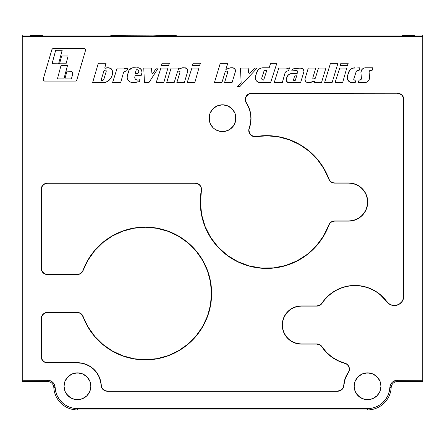 <?xml version="1.0" encoding="UTF-8"?>
<svg xmlns="http://www.w3.org/2000/svg" width="445" height="445" viewBox="0 0 445 445"><rect width="100%" height="100%" fill="white"/><g stroke="black" fill="none" stroke-linecap="round" stroke-linejoin="round"><path stroke-width="0.67" d="M414.868 35.455L402.252 35.455L414.746 35.422M42.748 35.455L30.132 35.455L42.625 35.422M379.602 405.072L375.836 407.003L379.602 405.072L382.934 402.464L385.709 399.276L387.84 395.616L389.242 391.622L389.865 387.439L391.183 387.506A6.308 6.308 0 0 1 397.48 381.532A6.308 6.308 0 0 0 391.183 387.506L389.865 387.439A7.626 7.626 0 0 1 397.48 380.214L397.48 381.532L422.75 381.532L422.75 35.083L176.676 35.083L157.385 35.917A33.114 0.868 0 0 0 153.108 35.873L176.676 35.083A33.114 0.868 180 0 1 176.715 35.127A33.114 0.868 180 0 1 143.602 35.995A33.114 0.868 180 0 1 110.488 35.127A33.114 0.868 180 0 1 110.532 35.083L129.818 35.917A33.114 0.868 0 0 1 134.101 35.873L153.108 35.873L124.939 35.761L110.532 35.083L22.25 35.083L22.25 381.532L47.52 381.532L47.52 380.214L22.25 380.214L22.25 381.532L47.52 381.532L47.52 380.214A7.626 7.626 0 0 1 55.136 387.439L53.817 387.506A23.652 23.652 0 0 0 77.436 409.917L367.564 409.917A23.652 23.652 0 0 0 391.183 387.506A23.652 23.652 0 0 1 367.564 409.917L367.564 408.593L367.564 409.917L77.436 409.917A23.652 23.652 0 0 1 53.817 387.506A6.308 6.308 0 0 0 47.52 381.532A6.308 6.308 0 0 1 53.817 387.506L55.136 387.439L53.717 383.395L51.631 381.415L48.961 380.347L22.25 380.214L22.25 36.407L422.75 36.407L422.75 380.214L396.039 380.347L392.229 382.305L390.554 384.647L389.865 387.439A22.328 22.328 0 0 1 367.564 408.593L77.436 408.593L77.436 409.917L77.436 408.593A22.328 22.328 0 0 1 55.136 387.439L54.446 384.647M224.58 82.553L227.734 72.135L224.58 82.553L232.062 82.553L224.58 82.553L232.062 82.553L235.349 71.678A3.032 3.032 0 0 0 235.483 70.8A3.032 3.032 0 0 1 235.349 71.678A3.032 3.032 0 0 0 232.446 67.768A3.032 3.032 0 0 1 235.483 70.8L234.971 69.114L234.131 68.28L231.372 67.768A7.22 7.22 0 0 0 228.596 68.324L225.882 69.453L227.618 63.718L220.142 63.718L214.44 82.553L221.916 82.553L225.07 72.135A1.357 1.357 0 0 1 227.734 72.135A1.357 1.357 0 0 0 225.07 72.135L221.916 82.553L214.44 82.553L220.142 63.718L227.618 63.718L225.882 69.453L228.596 68.324A7.22 7.22 0 0 1 231.372 67.768L228.596 68.324M112.029 75.605A6.458 6.458 0 0 0 111.556 69.131A6.458 6.458 0 0 1 112.023 75.611A11.754 11.754 0 0 1 108.758 80.628A11.754 11.754 0 0 0 110.71 78.342M105.454 70.088L106.077 70.46A0.751 0.751 0 0 0 105.454 70.088A0.751 0.751 0 0 1 106.16 70.699L106.188 70.838A1.869 1.869 0 0 1 106.138 71.723L103.969 78.926A1.869 1.869 0 0 1 103.668 79.516L103.279 80.044A1.496 1.496 0 0 1 102.016 80.545L101.922 80.534A0.745 0.745 0 0 1 101.282 79.572L103.935 70.866A1.124 1.124 0 0 1 105.059 70.071L104.102 70.538A1.124 1.124 0 0 0 103.935 70.866L104.102 70.538M85.49 50.541A1.524 1.524 0 0 0 84.027 48.588A1.524 1.524 0 0 1 85.49 50.541L76.824 79.994A1.524 1.524 0 0 1 75.366 81.085A1.524 1.524 0 0 0 76.824 79.994L85.49 50.541A1.524 1.524 0 0 0 85.551 50.113L85.106 49.033L84.027 48.588L53.328 48.588A1.524 1.524 0 0 0 51.865 49.679L43.204 79.132L43.443 80.473L44.667 81.085L75.366 81.085L76.279 80.784L76.824 79.994M66.973 71.133L71.133 71.328L71.957 71.879L72.702 73.67A2.536 2.536 0 0 1 72.618 74.332L71.384 78.932L72.618 74.332L71.384 78.932L64.881 78.932L66.973 71.133L64.881 78.932L71.384 78.932M235.644 120.829L235.9 118.214A13.4 13.4 0 0 1 222.5 131.614A13.4 13.4 0 0 1 209.1 118.214A13.4 13.4 0 0 1 222.5 104.809A13.4 13.4 0 0 1 235.9 118.214L234.882 113.086L231.979 108.736L227.629 105.832L222.5 104.809L217.371 105.832L213.022 108.736L210.118 113.086L209.1 118.214L210.118 123.343L213.022 127.687L215.052 129.356L219.886 131.358L225.114 131.358L229.948 129.356L233.642 125.657L235.644 120.829L235.644 115.6M90.841 386.266A13.4 13.4 0 0 1 77.436 399.666A13.4 13.4 0 0 1 64.035 386.266A13.4 13.4 0 0 1 77.436 372.86A13.4 13.4 0 0 1 90.841 386.266L89.818 381.137L86.914 376.787L82.564 373.883L77.436 372.86L72.307 373.883L67.963 376.787L65.053 381.137L64.035 386.266L65.053 391.394L67.963 395.739L72.307 398.648L77.436 399.666L82.564 398.648L86.914 395.739L89.818 391.394L90.841 386.266M380.964 386.266A13.4 13.4 0 0 1 367.564 399.666A13.4 13.4 0 0 1 354.159 386.266A13.4 13.4 0 0 1 367.564 372.86A13.4 13.4 0 0 1 380.964 386.266L379.947 381.137L377.037 376.787L372.693 373.883L367.564 372.86L362.436 373.883L358.086 376.787L355.182 381.137L354.159 386.266L355.182 391.394L358.086 395.739L362.436 398.648L367.564 399.666L372.693 398.648L377.037 395.739L379.947 391.394L380.964 386.266M349.264 369.194A6.141 6.141 0 0 0 344.708 363.265L344.753 363.103A6.308 6.308 0 0 1 349.431 369.194L349.431 369.194A6.308 6.308 0 0 1 348.268 372.843L348.135 372.749A23.819 23.819 0 0 0 343.779 385.264L343.946 385.275A6.308 6.308 0 0 1 337.644 391.25L107.356 391.25A6.308 6.308 0 0 1 101.054 385.275L101.221 385.264A23.819 23.819 0 0 0 77.436 362.703L47.476 362.87A6.308 6.308 0 0 1 41.174 356.562L41.174 318.72A6.308 6.308 0 0 1 47.476 312.412L77.235 312.412A6.308 6.308 0 0 1 83.148 316.523L82.992 316.584A66.388 66.388 0 0 0 211.625 293.489A66.388 66.388 0 0 0 82.992 270.399L83.148 270.454A66.227 66.227 0 0 1 211.464 293.489L211.464 293.489A66.227 66.227 0 0 1 83.148 316.523L82.992 316.584A6.141 6.141 0 0 0 77.235 312.574L47.476 312.574A6.141 6.141 0 0 0 41.335 318.72L41.335 356.562A6.141 6.141 0 0 0 47.476 362.703L77.436 362.87A23.652 23.652 0 0 1 101.054 385.275L101.221 385.264A6.141 6.141 0 0 0 107.356 391.083L337.644 391.083A6.141 6.141 0 0 0 343.779 385.264L343.946 385.275A23.652 23.652 0 0 1 348.268 372.843L348.135 372.749A6.141 6.141 0 0 0 349.264 369.194L348.975 371.058L345.07 378.695L343.223 387.517L340.959 390.115L337.644 391.083L107.356 391.083L105.081 390.649L103.129 389.397L101.777 387.517L100.559 380.803L99.063 376.542L96.793 372.643L93.828 369.239L90.274 366.457L86.263 364.399L81.93 363.131L77.436 362.703L46.28 362.586L44.066 361.668L42.37 359.972L41.335 356.562L41.335 318.72L41.802 316.367L43.137 314.376L45.129 313.041L47.476 312.574L79.071 312.857L80.745 313.675L82.091 314.954L87.938 327.019L94.613 336.437L102.817 344.558L112.312 351.138L122.798 355.972L133.962 358.915L145.47 359.877L156.968 358.837L168.115 355.811L178.567 350.905L188.013 344.263L196.162 336.086L202.77 326.619L207.643 316.15L210.624 304.992L211.625 293.489L210.624 281.985L207.643 270.833L202.77 260.364L196.162 250.897L188.013 242.714L178.567 236.072L168.115 231.166L156.968 228.146L145.47 227.1L133.962 228.062L122.798 231.005L112.312 235.839L102.817 242.419L94.613 250.541L87.938 259.963L83.148 270.454A6.308 6.308 0 0 1 77.235 274.571L47.476 274.571A6.308 6.308 0 0 1 41.174 268.263L41.174 189.42A6.308 6.308 0 0 1 47.476 183.118L195.221 183.118A6.308 6.308 0 0 1 201.529 189.42L201.368 189.42A6.141 6.141 0 0 0 195.221 183.279L47.476 183.279A6.141 6.141 0 0 0 41.335 189.42L41.335 268.263A6.141 6.141 0 0 0 47.476 274.404L77.235 274.404A6.141 6.141 0 0 0 82.992 270.399L82.091 272.023L80.745 273.302L79.071 274.12L77.235 274.404L46.28 274.287L44.066 273.369L41.802 270.61L41.335 268.263L41.335 189.42L42.37 186.01L44.066 184.313L47.476 183.279L195.221 183.279L197.574 183.746L199.566 185.081L200.895 187.072L201.529 189.42A6.308 6.308 0 0 1 201.435 190.521L201.273 190.493A66.388 66.388 0 0 0 328.894 225.131L328.738 225.07A6.308 6.308 0 0 1 334.651 220.959L348.641 221.12A19.085 19.085 0 0 0 367.726 202.036A19.085 19.085 0 0 0 348.641 182.951L348.641 183.118A18.924 18.924 0 0 1 367.564 202.036L367.564 202.036A18.924 18.924 0 0 1 348.641 220.959L334.651 221.12A6.141 6.141 0 0 0 328.894 225.131L328.738 225.07A66.227 66.227 0 0 1 201.435 190.521L201.273 190.493A6.141 6.141 0 0 0 201.368 189.42A6.141 6.141 0 0 1 201.273 190.493L200.261 202.72L201.524 214.924L205.006 226.689L210.596 237.608L218.1 247.32L227.262 255.48L237.769 261.816L249.261 266.11L261.349 268.213L273.614 268.062L285.646 265.648L297.026 261.07L307.373 254.473L316.323 246.079L323.582 236.189L328.894 225.131L329.795 223.501L331.147 222.222L332.816 221.404L334.651 221.12L348.641 221.12L352.368 220.759L355.944 219.669L359.243 217.905L362.135 215.53L364.511 212.643L366.274 209.339L367.364 205.762L367.726 202.036L367.364 198.314L366.274 194.732L364.511 191.433L362.135 188.541L359.243 186.166L355.944 184.402L352.368 183.318L348.641 182.951L334.651 183.118A6.308 6.308 0 0 1 328.738 179.001L328.894 178.946A66.388 66.388 0 0 0 256.042 136.498L256.064 136.665A6.308 6.308 0 0 1 249.139 128.26L249.295 128.316A28.547 28.547 0 0 0 246.424 102.895L246.285 102.984A28.38 28.38 0 0 1 250.88 118.47L250.88 118.47A28.38 28.38 0 0 1 249.139 128.26L249.295 128.316A6.141 6.141 0 0 0 256.042 136.498L256.064 136.665A66.227 66.227 0 0 1 328.738 179.001L328.894 178.946A6.141 6.141 0 0 0 334.651 182.951L348.641 182.951L334.651 182.951L332.816 182.667L331.147 181.849L329.795 180.57L328.894 178.946L324.021 168.633L317.457 159.304L309.397 151.239L300.069 144.675L289.756 139.797L278.765 136.76L267.412 135.653L254.445 136.548L251.486 135.436L249.473 132.994L248.944 129.873L250.607 123.471L251.047 118.47L250.752 114.365L249.868 110.349L248.416 106.5L246.285 102.984A6.308 6.308 0 0 1 251.575 93.239L251.575 93.406A6.141 6.141 0 0 0 246.424 102.895L245.44 99.791L246.174 96.621L248.432 94.268L251.575 93.406L397.524 93.239A6.308 6.308 0 0 1 403.826 99.547L403.826 296.12A9.462 9.462 0 0 1 386.738 301.716L386.872 301.621A39.583 39.583 0 0 0 321.935 303.184L322.074 303.279A6.308 6.308 0 0 1 316.812 306.104L301.337 305.938A19.085 19.085 0 0 0 282.252 325.022A19.085 19.085 0 0 0 301.337 344.113L316.812 343.946A6.308 6.308 0 0 1 322.074 346.772L321.935 346.866A39.583 39.583 0 0 0 344.708 363.265L344.753 363.103A39.421 39.421 0 0 1 322.074 346.772L321.935 346.866A6.141 6.141 0 0 0 316.812 344.113L301.337 343.946A18.924 18.924 0 0 1 282.419 325.022A18.924 18.924 0 0 1 301.337 306.104L316.812 305.938A6.141 6.141 0 0 0 321.935 303.184L322.074 303.279A39.421 39.421 0 0 1 386.738 301.716L386.872 301.621A9.295 9.295 0 0 0 403.665 296.12L403.665 99.547A6.141 6.141 0 0 0 397.524 93.406L399.871 93.873L401.863 95.202L403.198 97.194L403.665 99.547L403.665 296.12L403.209 298.99L401.896 301.577L399.844 303.635L397.257 304.959L394.392 305.42L391.522 304.97L388.936 303.662L380.375 294.685L376.553 291.853L372.415 289.5L368.026 287.665L363.448 286.363L358.748 285.623L353.992 285.451L349.253 285.851L344.591 286.819L340.086 288.338L335.791 290.385L331.77 292.938L328.087 295.947L324.794 299.379L320.951 304.336L319.721 305.209L316.812 305.938L301.337 305.938L297.616 306.305L294.034 307.389L290.735 309.153L287.843 311.528L285.468 314.42L283.704 317.719L282.62 321.301L282.252 325.022L282.62 328.749L283.704 332.332L285.468 335.63L287.843 338.523L290.735 340.892L294.034 342.661L297.616 343.746L301.337 344.113L316.812 344.113L319.721 344.842L320.951 345.715L326.407 352.457L331.82 357.151L337.989 360.789L346.533 364.088L347.996 365.456L348.936 367.22L349.264 369.194M128.182 80.317L130.073 81.908L132.477 82.492A5.418 5.418 0 0 1 127.315 75.583L127.192 78.053L128.182 80.317A5.418 5.418 0 0 0 132.477 82.492L139.413 81.674A27.907 27.907 0 0 1 132.477 82.492A27.907 27.907 0 0 0 139.413 81.674L139.997 79.616A8.538 8.538 0 0 1 137.661 80.111A2.709 2.709 0 0 1 134.863 76.69L134.996 76.201A0.723 0.723 0 0 1 135.692 75.667L141.126 75.667L135.692 75.667L141.126 75.667L141.822 73.247A4.333 4.333 0 0 0 137.655 67.723A4.333 4.333 0 0 1 141.822 73.247A4.333 4.333 0 0 0 141.988 72.057L141.254 69.654L139.313 68.057L133.645 67.723A5.418 5.418 0 0 0 128.438 71.651A5.418 5.418 0 0 1 133.645 67.723L131.926 68.007L129.178 70.076L127.315 75.583L128.438 71.651M138.356 70.204L137.333 69.782L138.356 70.204L138.779 71.228A1.446 1.446 0 0 1 138.712 71.662L137.855 73.442L135.519 73.72A0.362 0.362 0 0 1 135.174 73.247L136.198 70.032A0.362 0.362 0 0 1 136.543 69.782L137.333 69.782A1.446 1.446 0 0 1 138.779 71.228L138.779 71.228A1.446 1.446 0 0 1 138.712 71.662M183.24 67.768L180.186 68.458A7.109 7.109 0 0 1 183.24 67.768A7.109 7.109 0 0 0 180.186 68.458L178.089 69.453L178.512 68.057L171.103 68.057L178.512 68.057L171.103 68.057L166.714 82.553L171.103 68.057L166.714 82.553L174.19 82.553L166.714 82.553L174.19 82.553L177.344 72.135L174.19 82.553L177.344 72.135L178.323 71.128A1.524 1.524 0 0 0 177.344 72.135A1.524 1.524 0 0 1 178.801 71.05L179.997 71.556A0.812 0.812 0 0 0 179.246 71.05A0.812 0.812 0 0 1 180.019 72.101L176.854 82.553L184.33 82.553L187.618 71.695A3.048 3.048 0 0 0 184.703 67.768A3.048 3.048 0 0 1 187.745 70.816L187.517 69.648L186.394 68.28L183.24 67.768L185.865 68.002L186.856 68.658L187.745 70.816A3.048 3.048 0 0 1 187.618 71.695L184.33 82.553L176.854 82.553L180.019 72.101L176.854 82.553L184.33 82.553L187.618 71.695A3.048 3.048 0 0 0 187.745 70.816M286.23 79.305A2.525 2.525 0 0 0 288.655 82.553L300.631 82.553L303.818 72.023A3.032 3.032 0 0 0 303.952 71.144A3.032 3.032 0 0 1 303.818 72.023A3.032 3.032 0 0 0 300.915 68.113A3.032 3.032 0 0 1 303.952 71.144L303.44 69.459L302.6 68.625L300.091 68.113A30.922 30.922 0 0 0 292.476 69.07L291.686 70.983A44.005 44.005 0 0 1 296.381 70.571A1.446 1.446 0 0 1 297.805 72.463L297.054 73.597L292.287 73.475A5.596 5.596 0 0 0 286.791 77.452A5.596 5.596 0 0 1 292.287 73.475L290.49 73.725L288.872 74.538L287.592 75.822L286.235 79.293L286.791 77.452M364.55 67.913A4.583 4.583 0 0 0 360.934 72.796L361.418 78.331A1.624 1.624 0 0 1 359.799 80.1A1.624 1.624 0 0 0 361.423 78.47L360.951 79.622L359.087 80.1L358.292 82.553L359.087 80.1L358.292 82.553L364.689 82.553L358.292 82.553M364.694 82.553A4.873 4.873 0 0 0 369.545 77.258A4.873 4.873 0 0 1 364.689 82.553L366.558 82.186L368.137 81.129L369.194 79.544L369.561 77.68A4.873 4.873 0 0 0 369.545 77.258L369.089 72.034A1.624 1.624 0 0 1 370.707 70.271L372.159 70.271L372.949 67.812L365.501 67.812L372.949 67.812L372.159 70.271L372.949 67.812L364.561 67.913L362.831 68.669L361.557 70.065L360.934 72.796A4.583 4.583 0 0 1 365.501 67.812M365.495 67.812A4.583 4.583 0 0 0 364.572 67.907M370.056 70.405A1.624 1.624 0 0 0 370.051 70.41L372.159 70.271M369.511 70.794A1.624 1.624 0 0 0 369.506 70.8L370.051 70.41M369.172 71.372A1.624 1.624 0 0 0 369.089 72.034L369.511 70.8M342.661 82.553L346.744 68.057L342.661 82.553L335.063 82.553L342.661 82.553L346.744 68.057L339.735 68.057L335.063 82.553L339.735 68.057L346.744 68.057L339.735 68.057L335.063 82.553L342.661 82.553M314.042 82.553L314.482 81.112L314.042 82.553L321.518 82.553L314.042 82.553L321.518 82.553L325.907 68.057L321.518 82.553L325.907 68.057L318.431 68.057L325.907 68.057L318.431 68.057L315.461 77.869A1.519 1.519 0 0 1 314.009 78.943L313.597 78.943A0.829 0.829 0 0 1 312.802 77.875L315.778 68.057L312.802 77.875L315.778 68.057L308.285 68.057L315.778 68.057L308.285 68.057L305.025 78.832L308.285 68.057L305.025 78.832L305.02 80.183A3.032 3.032 0 0 0 306.082 81.886L307.306 82.481A3.032 3.032 0 0 0 307.984 82.553A3.032 3.032 0 0 1 305.025 78.832A3.032 3.032 0 0 0 305.02 80.178L306.088 81.891M309.219 82.553L314.482 81.112L311.667 82.125A7.22 7.22 0 0 1 309.219 82.553A7.22 7.22 0 0 0 311.667 82.125A7.22 7.22 0 0 1 309.219 82.553L307.984 82.553L309.219 82.553M314.487 78.865A1.519 1.519 0 0 0 315.249 78.298L314.009 78.943M306.093 81.897A3.032 3.032 0 0 0 307.306 82.481L307.984 82.553M313.597 78.943L312.93 78.609A0.829 0.829 0 0 0 312.93 78.609L312.779 78.253A0.829 0.829 0 0 0 312.779 78.259L312.802 77.875M288.655 82.553A2.525 2.525 0 0 1 286.235 79.293L286.33 81.023L288.071 82.486L300.631 82.553L288.655 82.553M303.818 72.023L300.631 82.553M293.483 79.961A0.829 0.829 0 0 0 294.306 80.656L295.157 80.656L296.743 75.745L295.157 80.656L293.928 80.567L293.483 79.961L294.295 77.146A2.025 2.025 0 0 1 296.22 75.745A2.025 2.025 0 0 0 295.029 76.134L296.22 75.745M294.584 76.579L294.295 77.146L294.584 76.579M294.306 80.656A0.829 0.829 0 0 1 293.516 79.572M297.872 72.018A1.446 1.446 0 0 0 296.381 70.571L297.432 70.978L297.872 72.018A1.446 1.446 0 0 1 297.805 72.463M291.686 70.983L292.476 69.07A30.922 30.922 0 0 1 300.091 68.113L292.476 69.07L291.686 70.983A44.005 44.005 0 0 1 296.381 70.571M249.612 73.269L248.538 72.502A0.862 0.862 0 0 0 249.612 73.269L250.034 73.019A0.862 0.862 0 0 1 248.538 72.502L248.177 68.057L240.467 68.057L248.177 68.057L240.467 68.057L241.145 82.553L237.33 86.653L239.799 86.653L237.33 86.653L239.799 86.653L257.127 68.057L239.799 86.653L257.127 68.057L254.657 68.057L257.127 68.057L254.657 68.057L249.84 73.175M198.904 68.057L191.895 68.057L198.904 68.057L194.821 82.553L198.904 68.057L191.895 68.057L187.223 82.553L194.821 82.553L187.223 82.553L191.895 68.057L187.223 82.553L194.821 82.553L198.904 68.057M179.997 71.556L180.058 71.862A0.812 0.812 0 0 1 180.019 72.101M167.893 68.057L160.884 68.057L167.893 68.057L163.81 82.553L167.893 68.057L160.884 68.057L156.206 82.553L163.81 82.553L156.206 82.553L160.884 68.057L156.206 82.553L163.81 82.553L167.893 68.057M135.163 73.414A0.362 0.362 0 0 0 135.519 73.72L135.174 73.247M136.198 70.032L136.543 69.782M137.449 73.648L137.004 73.72A1.446 1.446 0 0 0 138.378 72.713L137.855 73.442M135.692 75.667A0.723 0.723 0 0 0 135.252 75.817L135.692 75.667M134.996 76.201L135.096 75.989A0.723 0.723 0 0 0 135.091 75.989L135.464 75.706M134.863 76.69A2.709 2.709 0 0 0 134.763 77.33L134.863 76.69M136.398 79.9A2.709 2.709 0 0 0 137.661 80.111L135.842 79.572A2.709 2.709 0 0 0 135.847 79.577L135.375 79.127A2.709 2.709 0 0 0 135.375 79.127L135.03 78.581A2.709 2.709 0 0 0 135.03 78.587M251.575 93.406L397.524 93.239L251.575 93.406M52.627 63.718L58.562 63.785L62.183 50.274L56.153 50.274L62.183 50.274L58.562 63.785L52.911 63.785A0.651 0.651 0 0 1 52.282 62.962L55.564 50.73L52.282 62.962L52.627 63.718A0.651 0.651 0 0 0 52.627 63.718L52.399 63.529M55.564 50.73L56.153 50.274A0.612 0.612 0 0 0 55.564 50.73A0.612 0.612 0 0 1 56.153 50.274L55.953 50.307M72.702 73.67A2.536 2.536 0 0 0 70.165 71.133A2.536 2.536 0 0 1 72.618 74.332M58.256 78.932L63.908 78.932L67.529 65.426L61.493 65.426L67.529 65.426L63.908 78.932L58.256 78.932A0.651 0.651 0 0 1 57.627 78.114L60.909 65.877L57.627 78.114L57.967 78.865M61.493 65.426A0.612 0.612 0 0 0 60.909 65.877L61.493 65.426A0.612 0.612 0 0 0 61.126 65.554M66.038 63.785L59.541 63.785L61.627 55.981L68.13 55.981L66.038 63.785L59.541 63.785L61.627 55.981L68.13 55.981L66.038 63.785M43.449 80.478A1.524 1.524 0 0 0 44.661 81.085A1.524 1.524 0 0 1 43.204 79.132A1.524 1.524 0 0 0 43.443 80.473L44.667 81.085L75.366 81.085M53.328 48.588L52.415 48.889L51.865 49.679A1.524 1.524 0 0 1 53.328 48.588L84.027 48.588M103.279 80.044L102.016 80.545M101.377 80.206A0.745 0.745 0 0 0 101.922 80.534L101.282 79.572M106.188 70.838A1.869 1.869 0 0 1 106.138 71.723L103.969 78.926A1.869 1.869 0 0 1 103.668 79.516M108.168 67.746L105.326 68.263A6.269 6.269 0 0 1 110.933 68.558L108.168 67.746A6.269 6.269 0 0 0 105.326 68.263L105.126 68.285A0.373 0.373 0 0 0 105.326 68.263A0.373 0.373 0 0 1 104.82 67.818L106.032 63.285L98.312 63.285L106.032 63.285L98.312 63.285L92.632 82.609L98.312 63.285L92.632 82.609L104.23 82.553A7.721 7.721 0 0 0 108.758 80.628A7.721 7.721 0 0 1 104.23 82.553L107.762 81.379L110.716 78.331A11.754 11.754 0 0 0 112.023 75.611L112.68 72.774L112.39 70.866L110.933 68.558A1.869 1.869 0 0 1 111.556 69.131A1.869 1.869 0 0 0 110.933 68.558A6.269 6.269 0 0 0 108.18 67.746M105.126 68.285L104.82 67.818L106.032 63.285M123.348 73.152L124.149 71.812A2.993 2.993 0 0 0 123.348 73.152L120.69 82.553L112.602 82.553L120.69 82.553L123.348 73.152A2.993 2.993 0 0 1 125.518 71.061L126.819 70.738L127.993 67.857L124.639 68.953L124.344 68.057L117.168 68.057L112.602 82.553L117.168 68.057L124.344 68.057L117.168 68.057L112.602 82.553L120.69 82.553M127.993 67.857L126.819 70.738L127.993 67.857L124.639 68.953L124.344 68.057M124.149 71.812L126.819 70.738M125.518 71.061L124.784 71.345A2.993 2.993 0 0 0 124.778 71.35M152.212 73.325L151.917 72.98A0.751 0.751 0 0 0 151.917 72.98L151.862 72.752A0.751 0.751 0 0 0 153.241 73.091L156.401 68.057L153.086 73.264A0.751 0.751 0 0 0 153.091 73.264L152.212 73.325A0.751 0.751 0 0 0 152.212 73.33M151.917 72.98L151.478 68.057L151.862 72.752L151.478 68.057L143.768 68.057L151.478 68.057L143.768 68.057L144.447 82.553L143.768 68.057L144.447 82.553L148.969 82.553L144.447 82.553L148.969 82.553L158.231 68.057L156.401 68.057L158.231 68.057L148.969 82.553L158.231 68.057L156.401 68.057M169.289 63.413L168.705 65.371L169.217 63.235L162.147 63.218L161.541 65.46L168.566 65.476L161.613 65.476M200.306 63.413L199.722 65.371L200.228 63.235L193.158 63.218L192.557 65.46L199.577 65.476L192.624 65.476M227.618 63.718L220.142 63.718L214.44 82.553L221.916 82.553L225.237 71.701L225.949 71.122L226.861 71.122L227.734 72.135M263.674 80.1L263.323 80.1A1.624 1.624 0 0 1 261.777 77.975L264.13 70.944L264.947 70.349L266.844 70.271L265.448 70.271L266.844 70.271L263.674 80.1L266.844 70.271M261.827 79.099L261.721 78.732A1.624 1.624 0 0 0 262.272 79.711L261.777 77.975L263.902 71.395L261.777 77.975M263.323 80.1L262.272 79.711M264.947 70.349A1.624 1.624 0 0 0 264.13 70.944M263.902 71.395A1.624 1.624 0 0 1 265.448 70.271M262.906 67.812L269.158 67.812L270.477 63.718L269.158 67.812L262.906 67.812A6.497 6.497 0 0 0 256.721 72.318L255.475 76.184L256.721 72.318A6.497 6.497 0 0 1 262.906 67.812L260.892 68.13L259.057 69.075M255.252 77.308L256.17 80.551L257.9 82.025L260.114 82.553A4.873 4.873 0 0 1 255.475 76.184L255.252 77.308A4.873 4.873 0 0 0 260.114 82.553L270.627 82.553L276.707 63.718L270.477 63.718L276.707 63.718L270.627 82.553L276.707 63.718L270.477 63.718M255.469 76.19A4.873 4.873 0 0 0 255.252 77.302M284.984 73.152L285.295 72.429A2.993 2.993 0 0 0 284.984 73.152L282.325 82.553L274.237 82.553L282.325 82.553L284.984 73.152A2.993 2.993 0 0 1 287.153 71.061L288.455 70.738L289.628 67.857L286.274 68.953L285.979 68.057L278.804 68.057L274.237 82.553L278.804 68.057L285.979 68.057L278.804 68.057L274.237 82.553L282.325 82.553M289.628 67.857L288.455 70.738L287.153 71.061L288.455 70.738L289.628 67.857L286.274 68.953L285.979 68.057M286.43 71.339A2.993 2.993 0 0 0 286.413 71.35L287.153 71.061M332.109 82.553L337.811 63.718L332.109 82.553L324.633 82.553L332.109 82.553L337.811 63.718L330.335 63.718L324.633 82.553L330.335 63.718L337.811 63.718L330.335 63.718L324.633 82.553L332.109 82.553M352.818 68.135L359.977 67.812L352.818 68.135L350.204 69.737L348.607 72.351A6.553 6.553 0 0 1 354.843 67.812A6.553 6.553 0 0 0 352.818 68.135L350.988 69.07L349.536 70.521L347.389 76.134L348.607 72.351A6.553 6.553 0 0 1 352.813 68.135M352.067 82.553A4.912 4.912 0 0 1 347.389 76.134L347.528 79.527L349.837 82.019L352.067 82.553L355.221 82.553L352.067 82.553L355.221 82.553L356.011 80.1L354.554 80.1L356.011 80.1L355.221 82.553L356.011 80.1L354.554 80.1A0.818 0.818 0 0 1 353.775 79.026L356.05 71.973A2.459 2.459 0 0 0 356.05 71.973A2.459 2.459 0 0 1 358.392 70.271L359.182 70.271L359.977 67.812L359.182 70.271L358.392 70.271A2.459 2.459 0 0 0 356.395 71.289L357.63 70.393L359.182 70.271L359.977 67.812M353.892 79.761A0.818 0.818 0 0 0 354.554 80.1L353.747 79.41A0.818 0.818 0 0 0 353.747 79.41L356.05 71.973L353.775 79.026A0.818 0.818 0 0 0 353.775 79.032M348.146 63.413L347.562 65.371L348.068 63.235L340.998 63.218L340.397 65.46L347.417 65.476L340.464 65.476M375.836 407.003L371.775 408.193L367.564 408.593L77.436 408.593L73.225 408.193L69.164 407.003L65.398 405.072L62.066 402.464L59.291 399.276L57.16 395.616L55.758 391.622L55.136 387.439M348.001 63.218L340.998 63.218M340.859 63.318L340.319 65.276M356.05 71.973L356.401 71.289M285.295 72.429L286.419 71.345M260.114 82.553L270.627 82.553M259.079 69.058L257.638 70.499L255.475 76.184M225.543 71.35L225.949 71.122M226.861 71.122L227.267 71.35M235.483 70.8L234.593 68.658L233.608 67.996L231.372 67.768M200.161 63.218L193.158 63.218M193.019 63.318L192.479 65.276M169.15 63.218L162.147 63.218M162.008 63.318L161.468 65.276M104.23 82.553L106.65 81.963L108.758 80.628M110.716 78.331L112.023 75.611M111.556 69.131A1.869 1.869 0 0 0 110.933 68.558M51.865 49.679L43.204 79.132L43.443 80.473M76.279 80.784L76.618 80.434M251.575 93.239L249.901 93.467L247.025 95.174L245.429 98.117L245.273 99.797L245.562 101.46L248.266 106.566L249.712 110.393L250.585 114.387L250.88 118.47L250.44 123.443L248.777 129.857L248.838 131.498L250.19 134.451L251.392 135.569L254.429 136.715L267.412 135.814L278.737 136.927L289.701 139.953L299.986 144.814L309.286 151.367L317.335 159.41L323.882 168.716L328.738 179.001L329.667 180.67L331.052 181.988L332.765 182.828L334.651 183.118L348.641 183.118L352.334 183.479L355.883 184.558L359.154 186.305L362.019 188.658L364.372 191.522L366.124 194.793L367.197 198.348L367.564 202.036L367.197 205.729L366.124 209.278L364.372 212.549L362.019 215.413L359.154 217.772L355.883 219.518L352.334 220.592L348.641 220.959L334.651 220.959L332.765 221.248L331.052 222.088L329.667 223.401L328.738 225.07L323.437 236.106L316.2 245.974L307.272 254.34L296.954 260.92L285.601 265.493L273.597 267.896L261.36 268.051L249.306 265.949L237.836 261.666L227.356 255.347L218.217 247.203L210.735 237.519L205.162 226.627L201.685 214.891L200.428 202.714L201.435 190.521A6.308 6.308 0 0 0 201.529 189.42L201.051 187.011L199.683 184.964L197.636 183.596L195.221 183.118L47.476 183.118L45.067 183.596L43.02 184.964L41.652 187.011L41.174 189.42L41.174 268.263L41.652 270.677L43.972 273.503L47.476 274.571L79.121 274.281L80.84 273.441L82.219 272.123L88.077 260.047L94.74 250.646L102.923 242.547L112.39 235.984L122.853 231.161L133.989 228.229L145.47 227.267L156.94 228.307L168.054 231.322L178.484 236.217L187.907 242.842L196.034 251.002L202.631 260.442L207.487 270.888L210.463 282.013L211.464 293.489L210.463 304.964L207.487 316.089L202.631 326.535L196.034 335.981L187.907 344.135L178.484 350.766L168.054 355.661L156.94 358.67L145.47 359.716L133.989 358.753L122.853 355.816L112.39 350.994L102.923 344.436L94.74 336.331L88.077 326.936L82.219 314.854L80.84 313.541L79.121 312.702L47.476 312.412L45.067 312.891L42.236 315.216L41.174 318.72L41.174 356.562L41.652 358.976L43.972 361.807L47.476 362.87L77.436 362.87L81.897 363.292L86.202 364.55L90.185 366.597L93.717 369.361L96.66 372.738L98.912 376.615L100.398 380.842L101.627 387.584L103.012 389.52L106.166 391.138L338.834 391.138L341.988 389.52L343.373 387.584L345.225 378.751L349.13 371.108L349.431 369.194L349.091 367.17L348.124 365.356L346.627 363.949L338.055 360.645L331.914 357.018L326.53 352.34L321.062 345.593L319.799 344.697L316.812 343.946L301.337 343.946L297.649 343.584L294.101 342.505L290.824 340.759L287.959 338.406L285.607 335.536L283.86 332.265L282.781 328.716L282.419 325.022L282.781 321.334L283.86 317.786L285.607 314.515L287.959 311.645L290.824 309.292L294.101 307.545L297.649 306.466L301.337 306.104L316.812 306.104L319.799 305.353L321.062 304.458L324.917 299.491L328.199 296.07L331.87 293.071L335.869 290.529L340.147 288.488L344.636 286.981L349.275 286.018L353.998 285.618L358.731 285.79L363.415 286.524L367.971 287.82L372.343 289.651L376.464 291.992L380.269 294.812L388.835 303.796L391.472 305.131L394.392 305.582L397.313 305.114L399.944 303.768L402.03 301.677L403.365 299.04L403.826 296.12L403.826 99.547L402.764 96.042L401.028 94.301L397.524 93.239L251.575 93.239M141.988 72.057L141.655 70.399L140.715 68.997L139.313 68.057L133.645 67.723M132.477 82.492A27.907 27.907 0 0 0 139.413 81.674M139.997 79.616A8.538 8.538 0 0 1 137.661 80.111M135.03 78.581L134.763 77.33M180.186 68.458L178.089 69.453L178.512 68.057M178.323 71.128L178.801 71.05M179.246 71.05L179.552 71.111M248.538 72.502L248.177 68.057M240.467 68.057L241.145 82.553L237.33 86.653M303.952 71.144L303.062 68.997L302.077 68.341L300.091 68.113M297.054 73.597L292.287 73.475M286.33 81.023L286.625 81.535M287.025 81.963L287.52 82.286M304.947 79.51L305.02 80.183M315.461 77.869L315.249 78.298M359.799 80.1L359.087 80.1M369.472 78.632L369.561 77.68M369.545 77.258L369.089 72.034M422.75 381.532L397.48 381.532L397.48 380.214L422.75 380.214L422.75 381.532M176.676 35.083L422.75 35.083L422.75 36.407L22.25 36.407L22.25 35.083L110.532 35.083L119.616 35.728L143.602 35.995L167.587 35.728L176.676 35.083M392.229 382.305L390.554 384.647M77.436 408.593L73.225 408.193M57.16 395.616L55.758 391.622M53.717 383.395L52.771 382.305M48.961 380.347L47.52 380.214M227.629 105.832L225.114 105.07M219.886 105.07L217.371 105.832M215.052 107.067L213.022 108.736M209.356 115.6L209.356 120.829M88.583 378.817L84.884 375.118L82.564 373.883L80.05 373.116L74.821 373.116M72.307 373.883L67.963 376.787L65.053 381.137M66.294 393.708L69.993 397.407L72.307 398.648L74.821 399.41L80.05 399.41M82.564 398.648L86.914 395.739L89.818 391.394M378.706 378.817L375.007 375.118L372.693 373.883L370.179 373.116L364.95 373.116M362.436 373.883L358.086 376.787L355.182 381.137M356.417 393.708L360.116 397.407L362.436 398.648L364.95 399.41L370.179 399.41M372.693 398.648L377.037 395.739L379.947 391.394"/></g></svg>
